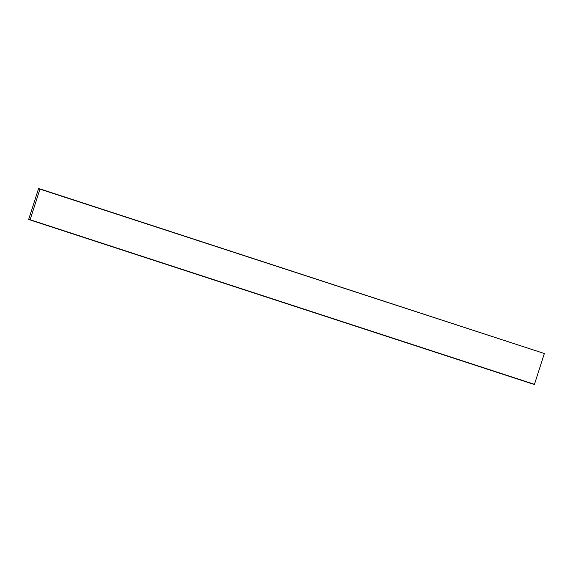 <?xml version="1.0" encoding="UTF-8"?>
<svg xmlns="http://www.w3.org/2000/svg" width="573" height="573" viewBox="0 0 573 573"><rect width="100%" height="100%" fill="white"/><g stroke="black" fill="none" stroke-linecap="round" stroke-linejoin="round"><path stroke-width="0.86" d="M30.118 219.731L532.99 384.082L30.118 219.731L534.459 384.333L544.35 353.52L40.01 188.918L30.118 219.731L28.65 219.48L38.541 188.667L544.35 353.52L534.459 384.333L532.99 384.082L28.65 219.48L38.541 188.667L40.01 188.918L30.118 219.731"/></g></svg>
